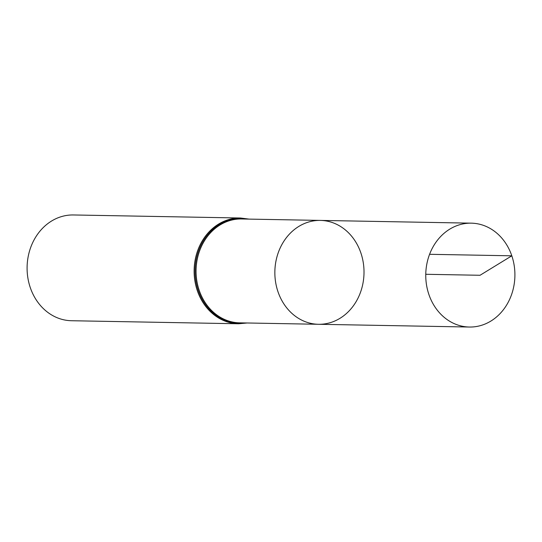 <?xml version="1.0" encoding="UTF-8"?>
<svg xmlns="http://www.w3.org/2000/svg" width="542" height="542" viewBox="0 0 542 542"><rect width="100%" height="100%" fill="white"/><g stroke="black" fill="none" stroke-linecap="round" stroke-linejoin="round"><path stroke-width="0.81" d="M360.911 253.053A51.944 44.573 -89 0 1 318.479 324.285A51.944 44.573 -89 0 1 274.862 271.535A51.944 44.573 -89 0 1 320.376 220.411A51.944 44.573 -89 0 1 360.911 253.053M238.548 323.77A52.892 45.386 91 0 1 194.131 270.065A52.892 45.386 91 0 1 240.472 218.006L73.441 214.964A52.892 45.386 91 0 0 27.1 267.016A52.892 45.386 91 0 0 71.51 320.728L238.548 323.77L247.145 322.985M318.479 324.285L239.693 322.849A51.944 44.573 91 0 1 196.068 270.099A51.944 44.573 91 0 1 241.583 218.975L320.376 220.411A51.944 44.573 91 0 0 277.951 291.643A51.944 44.573 91 0 0 318.479 324.285L469.386 327.036A51.944 44.573 -89 0 1 428.858 294.394A51.944 44.573 -89 0 1 471.283 223.162A51.944 44.573 -89 0 1 514.9 275.912A51.944 44.573 -89 0 1 469.386 327.036M425.768 274.286L480.043 275.275L511.811 255.81L429.589 254.306M247.044 219.076A52.418 44.979 91 0 0 195.1 270.079A52.418 44.979 91 0 0 245.147 322.951M240.472 218.006L249.035 219.11M320.376 220.411L471.283 223.162"/></g></svg>

